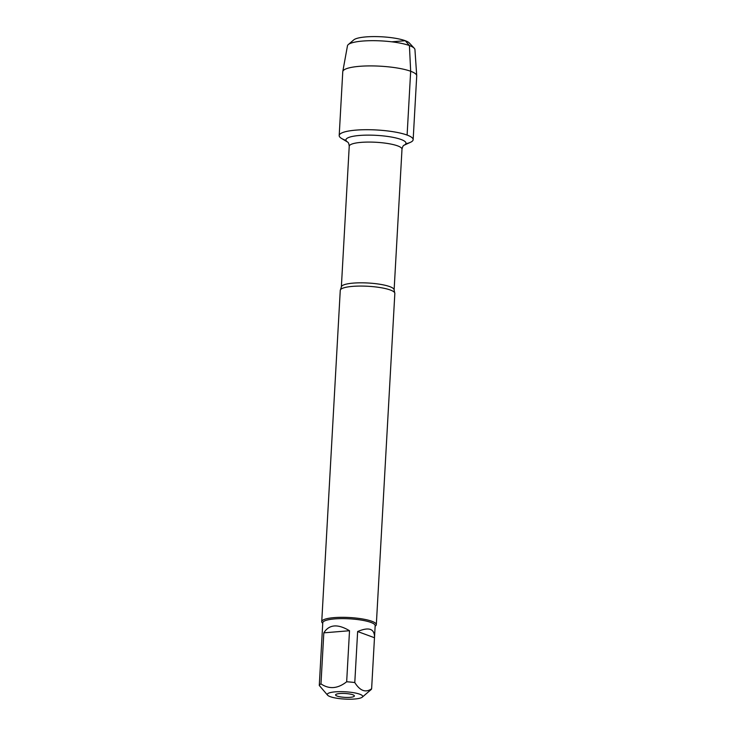 <?xml version="1.0" encoding="UTF-8"?>
<svg xmlns="http://www.w3.org/2000/svg" width="736" height="736" viewBox="0 0 736 736"><rect width="100%" height="100%" fill="white"/><g stroke="black" fill="none" stroke-linecap="round" stroke-linejoin="round"><path stroke-width="1.1" d="M376.317 624.671L394.836 293.425A27.333 5.64 -176.8 0 0 394.689 292.753A27.333 5.64 -176.8 0 0 390.374 290.021A27.333 5.64 -176.8 0 0 361.44 286.065A27.333 5.64 -176.8 0 0 340.483 289.726A27.333 5.64 -176.8 0 0 340.262 290.37L321.742 621.626A27.333 5.64 3.2 0 1 341.375 617.32A27.333 5.64 3.2 0 1 371.855 621.276A27.333 5.64 3.2 0 1 376.317 624.671A27.333 5.64 3.2 0 1 375.645 625.821L375.139 626.253M407.109 135.074A37.039 7.636 3.2 0 1 410.449 142.315L403.917 145.296A30.066 6.201 3.2 0 0 401.065 139.481A30.066 6.201 3.2 0 0 362.498 135.268A30.066 6.201 3.2 0 0 347.742 142.149L341.596 138.469A37.039 7.636 3.2 0 1 359.389 129.895A37.039 7.636 3.2 0 1 407.109 135.074L410.67 71.272L409.418 45.568L405.251 40.71L391.754 41.814M322.736 623.328L322.285 622.84A27.333 5.64 3.2 0 1 321.742 621.626M352.848 694.784A9.412 1.941 3.2 0 1 354.329 695.713A9.412 1.941 3.2 0 1 344.88 697.369A9.412 1.941 3.2 0 1 335.671 694.674A9.412 1.941 3.2 0 1 342.902 693.422A9.412 1.941 3.2 0 1 352.848 694.784M330.179 696.642A17.738 3.662 -176.8 0 0 348.128 699.2A17.738 3.662 -176.8 0 0 362.259 697.167A17.738 3.662 -176.8 0 0 351.302 692.346A17.738 3.662 -176.8 0 0 333.528 692.024A17.738 3.662 -176.8 0 0 327.63 695.226A17.738 3.662 -176.8 0 0 330.179 696.642M374.477 637.735L374.532 637.045C374.394 628.664 368.764 626.824 357.641 631.525L374.477 637.735L371.625 688.767C365.663 692.981 360.051 690.911 354.789 682.557A26.238 5.41 -176.8 0 0 346.665 681.775C337.75 688.758 329.185 689.457 320.97 683.882A26.238 5.41 -176.8 0 0 319.277 685.464L327.63 695.226M357.641 631.525L354.789 682.557M349.517 630.734C337.714 623.677 329.148 624.386 323.822 632.84L349.517 630.734L346.665 681.775M323.822 632.84L320.97 683.882M362.259 697.167L370.999 689.687A26.238 5.41 -176.8 0 0 371.625 688.767M319.277 685.464L322.773 622.748A26.238 5.41 3.2 0 1 341.624 618.617A26.238 5.41 3.2 0 1 370.88 622.417A26.238 5.41 3.2 0 1 375.167 625.683L374.532 637.045M345.248 140.144A37.039 7.636 3.2 0 1 339.195 135.544A37.039 7.636 3.2 0 1 376.602 129.978A37.039 7.636 3.2 0 1 413.154 139.674A37.039 7.636 3.2 0 1 405.821 143.768M339.195 135.544L342.764 71.751A37.039 7.636 3.2 0 1 342.783 71.548A37.039 7.636 3.2 0 1 380.172 66.185A37.039 7.636 3.2 0 1 416.723 75.688A37.039 7.636 3.2 0 1 416.723 75.882L413.154 139.674M416.723 75.688L414.938 49.588A33.801 6.974 -176.8 0 0 414.267 48.263A33.801 6.974 -176.8 0 0 381.579 40.922A33.801 6.974 -176.8 0 0 348.284 44.574A33.801 6.974 -176.8 0 0 347.466 45.816L342.783 71.548M348.284 44.574L353.777 39.873A28.456 5.87 3.2 0 1 381.809 36.8A28.456 5.87 3.2 0 1 409.326 42.973L414.267 48.263M340.483 289.726L341.357 286.976A26.422 5.446 3.2 0 1 360.346 282.817A26.422 5.446 3.2 0 1 389.804 286.644A26.422 5.446 3.2 0 1 394.119 289.929L394.689 292.753M394.119 289.929L401.994 149.178A26.422 5.446 -176.8 0 0 397.679 145.894A26.422 5.446 -176.8 0 0 368.212 142.076A26.422 5.446 -176.8 0 0 349.232 146.234C348.956 143.87 348.459 142.499 347.714 142.131L347.88 142.232M341.357 286.976L349.232 146.234M401.994 149.178C402.518 146.86 403.181 145.562 403.954 145.277L403.779 145.36"/></g></svg>
